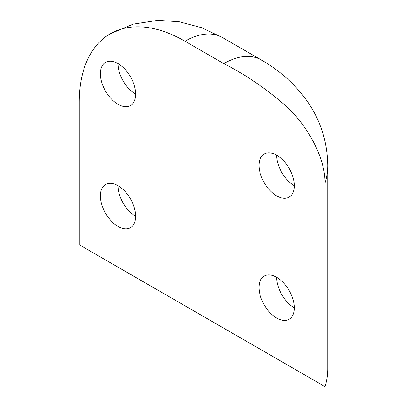 <?xml version="1.0" encoding="UTF-8"?>
<svg xmlns="http://www.w3.org/2000/svg" width="407" height="407" viewBox="0 0 407 407"><rect width="100%" height="100%" fill="white"/><g stroke="black" fill="none" stroke-linecap="round" stroke-linejoin="round"><path stroke-width="0.61" d="M276.653 155.194A24.929 14.393 60 0 1 292.938 177.162A24.929 14.393 60 0 1 289.118 197.136A24.929 14.393 60 0 1 276.653 195.899A24.929 14.393 60 0 1 260.368 173.931A24.929 14.393 60 0 1 264.189 153.958A24.929 14.393 60 0 1 276.653 155.194A24.929 14.393 60 0 0 294.276 185.724M118.02 63.609A24.929 14.393 60 0 1 134.305 85.572A24.929 14.393 60 0 1 130.484 105.55A24.929 14.393 60 0 1 118.02 104.314A24.929 14.393 60 0 1 101.735 82.346A24.929 14.393 60 0 1 105.555 62.373A24.929 14.393 60 0 1 118.02 63.609A24.929 14.393 60 0 0 135.643 94.139M118.02 185.724A24.929 14.393 60 0 1 134.305 207.692A24.929 14.393 60 0 1 130.484 227.666A24.929 14.393 60 0 1 118.02 226.429A24.929 14.393 60 0 1 101.735 204.462A24.929 14.393 60 0 1 105.555 184.488A24.929 14.393 60 0 1 118.02 185.724A24.929 14.393 60 0 0 135.643 216.254M276.653 277.309A24.929 14.393 60 0 1 292.938 299.277A24.929 14.393 60 0 1 289.118 319.251A24.929 14.393 60 0 1 276.653 318.015A24.929 14.393 60 0 1 260.368 296.052A24.929 14.393 60 0 1 264.189 276.073A24.929 14.393 60 0 1 276.653 277.309A24.929 14.393 60 0 0 294.276 307.84M325.025 183.125A174.486 100.738 0 0 0 327.757 165.369L327.757 368.895A174.486 100.738 180 0 1 325.025 386.65L79.243 244.749L79.243 102.279A149.562 86.35 60 0 1 110.216 33.812A149.562 86.35 60 0 1 184.997 41.219L223.774 63.609C245.243 74.384 266.397 88.884 287.23 107.107C307.504 126.16 325.295 157.611 325.025 183.125L325.025 386.65M327.757 165.369C327.35 139.855 319.434 117.023 304.019 96.871C292.353 81.853 278.067 69.531 261.162 59.905A74.781 43.173 120 0 0 223.774 63.609M261.162 59.905L222.385 37.515A74.781 43.173 120 0 0 184.997 41.219M222.385 37.515L201.409 27.64L179.131 21.744L157.789 20.35L133.206 24.135L110.216 33.812"/></g></svg>
